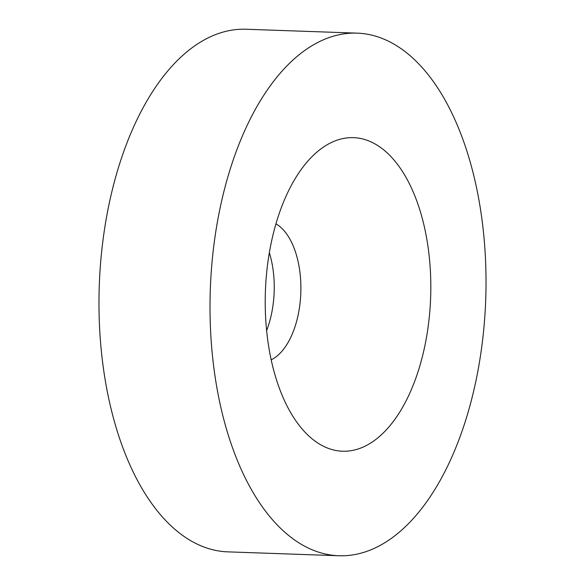<?xml version="1.0" encoding="UTF-8"?>
<svg xmlns="http://www.w3.org/2000/svg" width="585" height="585" viewBox="0 0 585 585"><rect width="100%" height="100%" fill="white"/><g stroke="black" fill="none" stroke-linecap="round" stroke-linejoin="round"><path stroke-width="0.88" d="M476.512 378.078A261.466 137.797 -88 0 1 338.869 555.75A261.466 137.797 -88 0 1 219.521 210.812A261.466 137.797 -88 0 1 357.172 33.14A261.466 137.797 -88 0 1 476.512 378.078M338.869 555.75L227.828 551.86A261.466 137.797 -88 0 1 108.488 206.922A261.466 137.797 -88 0 1 246.131 29.25L357.172 33.14M269.349 252.676A70.595 37.206 -88 0 1 271.674 313.136A70.595 37.206 -88 0 1 266.614 330.605M275.945 223.85A70.595 37.206 -88 0 1 298.328 314.072A70.595 37.206 -88 0 1 271.184 359.826M270.921 244.267A156.882 82.682 -88 0 1 308.141 160.78A156.882 82.682 -88 0 1 402.685 171.836A156.882 82.682 -88 0 1 425.112 344.623A156.882 82.682 -88 0 1 298.891 424.988A156.882 82.682 -88 0 1 270.921 244.267"/></g></svg>
